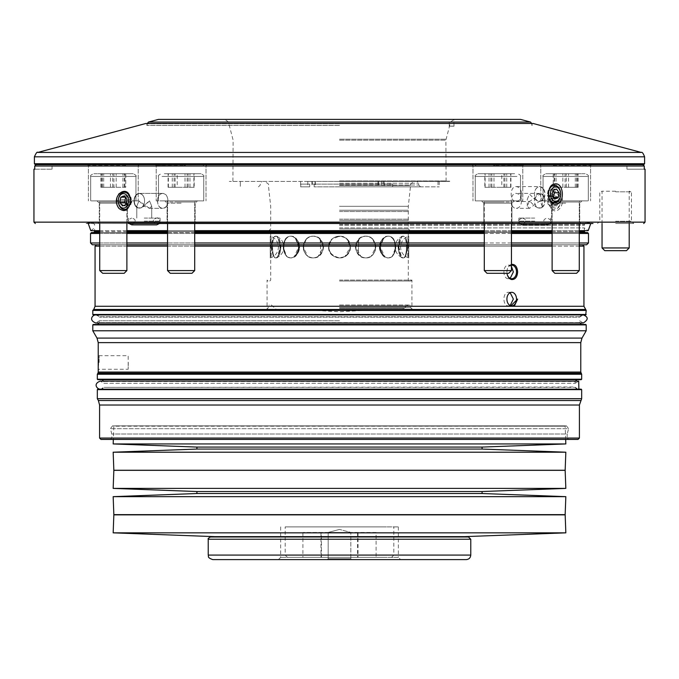 <?xml version="1.0" encoding="UTF-8"?>
<svg xmlns="http://www.w3.org/2000/svg" width="679" height="679" viewBox="0 0 679 679"><rect width="100%" height="100%" fill="white"/><g stroke="black" fill="none" stroke-linecap="round" stroke-linejoin="round"><path stroke-width="0.51" stroke-dasharray="3.4 2.55" d="M510.158 292.666L508.63 292.309C502.358 291.894 502.358 306.314 508.63 305.889L510.167 305.533M511.457 265.158A6.79 4.804 90 0 0 507.001 273.298C506.729 268.604 508.215 265.616 511.457 264.352M511.457 266.482L508.63 265.149C502.358 264.734 502.358 279.154 508.63 278.729L510.167 278.373M541.519 201.094L542.224 199.363L540.034 194.084L529.467 201.553L527.286 199.363L529.467 194.084L534.755 199.363L537.904 201.094L541.519 201.094A7.469 5.279 90 0 0 544.991 194.084A7.469 5.279 90 0 0 539.712 186.615A7.469 5.279 90 0 0 534.432 194.084A7.469 5.279 90 0 0 537.904 201.094M521.548 194.084C521.26 198.616 519.52 201.111 516.346 201.553C509.437 202.011 509.445 186.148 516.346 186.615C519.52 187.048 521.26 189.543 521.548 194.084M141.096 207.884L149.533 200.874L151.714 206.153L149.533 208.343L144.245 206.153L138.966 200.874L136.776 206.153L137.481 207.884A7.469 5.279 90 0 1 134.009 200.874A7.469 5.279 90 0 1 139.288 193.405A7.469 5.279 90 0 1 144.491 199.567A7.469 5.279 90 0 1 141.096 207.884A7.469 5.279 90 0 0 144.568 200.874A7.469 5.279 90 0 0 139.288 193.405A7.469 5.279 90 0 0 134.086 199.567A7.469 5.279 90 0 0 137.481 207.884L136.776 206.153L138.966 200.874L149.533 208.343L151.714 206.153L149.533 200.874L144.245 206.153L141.096 207.884L137.481 207.884L141.096 207.884M157.452 200.874C157.74 205.406 159.48 207.901 162.654 208.343C169.563 208.801 169.555 192.938 162.654 193.405C159.48 193.838 157.74 196.333 157.452 200.874M537.904 207.884L534.755 206.153L529.467 200.874L527.286 206.153L529.467 208.343L540.034 200.874L542.224 206.153L541.519 207.884A7.469 5.279 -90 0 0 544.991 200.874A7.469 5.279 -90 0 0 539.712 193.405A7.469 5.279 -90 0 0 534.432 200.874A7.469 5.279 -90 0 0 537.904 207.884L541.519 207.884M521.548 200.874C521.26 205.406 519.52 207.901 516.346 208.343C509.437 208.801 509.445 192.938 516.346 193.405C519.52 193.838 521.26 196.333 521.548 200.874M168.019 200.874C167.679 205.406 165.888 207.901 162.654 208.343C155.924 208.801 155.932 192.938 162.654 193.405C165.888 193.838 167.679 196.333 168.019 200.874M339.5 181.183L449.702 181.183L339.5 181.183M99.134 362.476L99.134 355.686L99.134 362.476M128.28 362.476L128.17 369.266L128.28 362.476M339.5 125.488L146.893 125.488L339.5 125.488M425.02 123.468L146.893 123.468L425.02 123.468M113.164 532.845L565.836 532.845M214.657 536.648L464.343 536.648M565.157 514.631L113.843 514.631L565.157 514.631M565.157 514.869L113.843 514.869L565.157 514.869M565.836 496.655L113.164 496.655M196.918 493.514L482.082 493.514M196.918 491.528L482.082 491.528M565.836 452.206L113.164 452.206M561.584 470.258L113.843 470.258L561.584 470.258M144.245 218.069L160.091 218.069L144.245 218.069M534.755 218.069L518.909 218.069L534.755 218.069M339.5 227.906L584.39 227.906L339.5 227.906M339.5 222.602L89.399 222.602L339.5 222.602M123.442 210.829C116.72 208.207 115.099 202.554 118.579 193.855C124.639 188.754 128.603 191.096 130.487 200.874C130.071 206.874 127.72 210.193 123.442 210.829M124.401 209.472A8.598 6.086 -90 0 1 118.324 200.874A8.598 6.086 -90 0 1 120.107 194.788A8.598 6.086 -90 0 1 126.727 192.921A8.598 6.086 -90 0 1 130.487 200.874L130.487 200.874A8.598 6.086 -90 0 1 124.401 209.472M551 208.436L548.513 200.874C551.365 189.721 555.736 188.21 561.643 196.35C565.242 205.304 556.534 215.769 551 208.436M550.677 207.451A8.598 6.086 90 0 1 548.513 200.874A8.598 6.086 90 0 1 550.296 194.788A8.598 6.086 90 0 1 556.924 192.921A8.598 6.086 90 0 1 560.676 200.874A8.598 6.086 90 0 1 557.162 208.665A8.598 6.086 90 0 1 550.677 207.451M579.272 244.779L552.112 244.779L579.272 244.779M511.457 244.779L484.297 244.779L511.457 244.779M194.703 244.779L167.543 244.779L194.703 244.779M126.888 244.779L99.728 244.779L126.888 244.779M96.418 244.779L582.582 244.779M586.656 244.779L92.344 244.779M550.593 223.501L550.593 221.795L518.909 221.795L550.593 221.795L518.909 221.795L550.593 221.795L550.593 223.501L518.909 223.501L534.755 223.501M615.624 223.501L633.736 223.501L615.624 223.501M144.245 223.501L160.091 223.501L144.245 223.501M565.692 223.501L581.08 223.501L565.692 223.501M482.497 223.501L483.847 222.152L483.847 203.131L483.847 222.152L482.497 223.501L513.265 223.501L482.497 223.501L513.265 223.501L511.915 222.152L483.847 222.152L511.915 222.152L483.847 222.152L511.915 222.152L511.915 203.131L483.847 203.131L511.915 203.131L483.847 203.131L511.915 203.131L514.173 200.874L481.581 200.874L514.173 200.874L481.581 200.874L514.173 200.874L511.915 203.131L511.915 222.152L513.265 223.501M160.091 223.501L160.091 221.795L144.245 221.795L160.091 221.795L160.091 223.501L97.92 223.501L99.278 222.152L99.278 203.131L127.346 203.131L99.278 203.131L127.346 203.131L99.278 203.131L99.278 222.152L127.346 222.152L99.278 222.152L113.308 222.152L99.278 222.152L97.92 223.501L128.696 223.501L97.92 223.501L128.696 223.501L128.407 221.795L160.091 221.795L128.407 221.795L144.245 221.795L128.407 221.795L128.407 223.501M123.009 223.501L116.864 223.501M181.123 223.501L165.735 223.501L181.123 223.501M339.5 223.501L592.979 223.501L86.021 223.501L592.979 223.501L589.601 222.602M565.234 223.501L567.678 223.501L565.234 223.501M150.585 223.501L153.768 223.501M554.93 223.484L564.682 223.501M645.05 169.181L626.946 169.181L644.261 169.181L644.261 166.016L34.739 166.016L34.739 169.181L33.95 169.181M339.5 180.953L445.874 180.953L339.5 180.953M34.739 166.016L36.08 164.657L642.92 164.657M484.297 232.558L511.457 232.558M552.112 232.558L579.272 232.558M587.564 232.558L91.436 232.558M99.728 232.558L126.888 232.558M167.543 232.558L194.703 232.558M339.5 232.558L585.298 232.558L339.5 232.558M158.436 119.394L520.564 119.394M449.269 119.394L453.793 119.394L449.269 119.394L449.269 126.099L453.793 126.099L449.031 126.184L454.022 126.184L449.031 126.184M118.324 200.874A7.24 5.118 90 0 0 124.766 207.867A7.24 5.118 90 0 0 127.881 197.25A7.24 5.118 90 0 0 119.818 195.747A7.24 5.118 90 0 0 118.324 200.874L116.627 200.874M181.123 222.152L167.085 222.152L181.123 222.152M181.123 203.131L167.085 203.131L181.123 203.131M181.123 200.874L156.221 200.874L181.123 200.874M113.308 222.152L127.346 222.152L113.308 222.152M565.692 222.152L551.654 222.152L565.692 222.152M565.692 203.131L551.654 203.131L565.692 203.131M565.692 200.874L540.79 200.874L565.692 200.874M567.678 223.484L563.816 223.484L567.678 223.501M116.864 223.484L117.306 223.501M117.306 223.484L120.972 223.501M120.972 223.484L122.398 223.501M122.398 223.484L117.229 223.501M117.229 223.484L112.442 223.501M112.442 223.484L119.614 223.501M119.614 223.484L123.009 223.484M153.768 223.484L157.087 223.501M157.087 223.484L158.504 223.501M158.504 223.484L149.159 223.501M149.159 223.484L151.01 223.501M151.01 223.484L149.295 223.501M149.295 223.484L148.353 223.501M148.353 223.484L153.827 223.501M153.827 223.484L159.115 223.501M159.115 223.484L157.698 223.501M157.698 223.484L156.45 223.501M156.45 223.484L149.77 223.501M149.77 223.484L150.585 223.484M34.739 169.181L52.054 169.181L34.739 169.181M615.624 191.215L602.044 191.215L615.624 191.215M615.624 191.817L631.47 191.817L615.624 191.817M615.624 221.244L631.47 221.244L615.624 221.244M97.776 389.177L581.224 389.177M578.881 389.177L100.119 389.177L578.881 389.177M97.326 398.683L581.674 398.683M100.942 439.423L578.058 439.423M568.552 439.423L110.448 439.423L568.552 439.423L567.194 438.065L111.806 438.065L567.194 438.065L567.194 433.991L111.806 433.991L567.194 433.991L568.612 428.695L110.388 428.695L568.612 428.695L566.422 425.843L112.578 425.843L566.422 425.843M113.834 425.843L565.166 426.191L113.834 426.191L113.334 439.423M575.113 383.312L578.703 381.123L100.297 381.123L103.887 383.312L575.113 383.312L103.887 383.312L103.887 381.488L575.113 381.488L575.113 383.312M339.5 320.802L99.363 320.802L339.5 320.802M95.586 314.946L583.414 314.946L95.586 314.946M98.328 359.632L98.226 354.777L99.134 355.686L128.17 355.686L128.17 369.266L99.134 369.266L98.226 370.165L98.328 365.336M103.853 381.123L575.147 381.123M576.921 379.671L102.079 379.671L576.921 379.671M97.776 379.671L581.224 379.671M97.326 374.239L581.674 374.239M92.794 330.783L586.206 330.783M93.252 324.452L585.748 324.452M581.453 324.452L97.547 324.452L581.453 324.452M579.679 323L99.363 322.635L579.637 322.635L579.637 320.802L583.236 323L95.764 323L99.363 320.802L99.321 323M93.252 314.946L585.748 314.946M92.794 310.413L586.206 310.413M533.1 123.468L145.9 123.468M576.293 273.298L554.828 273.298L576.293 273.298M578.941 270.582L552.112 270.582L578.941 270.582M580.044 200.874L550.975 200.874L580.044 200.874M178.755 273.298L191.987 273.298L178.755 273.298M178.161 270.582L194.703 270.582L178.161 270.582M177.915 200.874L195.832 200.874L177.915 200.874M487.013 273.298L508.741 273.298L487.013 273.298L508.741 273.298L511.457 270.582L484.297 270.582L511.457 270.582L484.297 270.582L487.013 273.298M501.085 200.874L483.168 200.874L501.085 200.874M170.259 273.298L191.987 273.298L194.703 270.582L167.543 270.582L170.259 273.298M168.723 200.874L195.832 200.874L168.723 200.874M510.277 200.874L483.168 200.874L510.277 200.874M554.828 273.298L576.556 273.298L579.272 270.582L552.112 270.582L554.828 273.298M573.611 200.874L550.975 200.874L573.611 200.874M102.444 273.298L124.172 273.298L102.444 273.298L124.172 273.298L126.888 270.582L99.728 270.582L126.888 270.582L99.728 270.582L102.444 273.298M98.956 200.874L128.025 200.874L98.956 200.874M105.389 200.874L128.025 200.874L105.389 200.874M548.14 204.566L547.189 199.516L549.795 195.824L553.368 197.173L554.327 202.223L551.713 205.924L548.14 204.566L552.944 204.566L551.985 199.516L554.599 195.824L558.172 197.173L559.123 202.223L556.517 205.924L552.944 204.566M549.795 195.824L554.599 195.824M547.189 199.516L551.985 199.516M553.368 197.173L558.172 197.173M554.327 202.223L559.123 202.223M551.713 205.924L556.517 205.924M551.934 195.747A7.24 5.118 -90 0 0 553.597 207.562A7.24 5.118 -90 0 0 560.676 200.874A7.24 5.118 -90 0 0 557.518 194.177A7.24 5.118 -90 0 0 551.934 195.747M541.307 207.672A7.24 5.118 -90 0 0 543.871 196.978A7.24 5.118 -90 0 0 535.935 195.747A7.24 5.118 -90 0 0 534.432 200.874A7.24 5.118 -90 0 0 541.307 207.672M126.116 204.26L127.287 205.924L130.86 204.566L131.811 199.516L129.205 195.824L125.573 197.479M129.205 195.824L124.401 195.824M131.811 199.516L127.015 199.516M127.287 205.924L122.483 205.924M130.86 204.566L126.056 204.566M137.693 207.672A7.24 5.118 90 0 1 135.129 196.978A7.24 5.118 90 0 1 143.065 195.747A7.24 5.118 90 0 1 143.77 204.761A7.24 5.118 90 0 1 137.693 207.672M125.632 204.566L124.673 199.516L127.287 195.824L130.86 197.173L131.811 202.223L129.205 205.924L125.632 204.566L120.828 204.566L119.877 199.516L122.483 195.824L126.056 197.173L127.015 202.223L124.401 205.924L120.828 204.566M127.287 195.824L122.483 195.824M124.673 199.516L119.877 199.516M130.86 197.173L126.056 197.173M131.811 202.223L127.015 202.223M129.205 205.924L124.401 205.924M552.884 190.689L551.713 189.034L548.14 190.383L547.189 195.433L549.795 199.134L553.427 197.47M551.713 189.034L556.517 189.034M548.14 190.383L552.944 190.383M547.189 195.433L551.985 195.433M549.795 199.134L554.599 199.134M543.175 188.957A7.24 5.118 -90 0 1 543.871 197.971A7.24 5.118 -90 0 1 537.793 200.882A7.24 5.118 -90 0 1 534.432 194.084A7.24 5.118 -90 0 1 537.59 187.387A7.24 5.118 -90 0 1 543.175 188.957M135.825 195.747A7.24 5.118 90 0 0 135.129 204.761A7.24 5.118 90 0 0 141.207 207.672A7.24 5.118 90 0 0 144.568 200.874A7.24 5.118 90 0 0 141.41 194.177A7.24 5.118 90 0 0 135.825 195.747M113.164 443.939L565.836 443.939M196.918 447.079L482.082 447.079M196.918 449.065L482.082 449.065M565.157 470.343L113.843 470.343L565.157 470.343M113.164 488.396L565.836 488.396M214.657 536.979L339.5 536.979M376.09 532.446L302.91 532.446L321.447 532.446L321.447 557.349L376.09 557.349L376.09 532.446L321.447 532.446M358.037 532.446L358.037 557.349M357.553 532.446L357.553 557.349L376.09 557.349M320.963 532.446L320.963 557.349L357.553 557.349M320.963 557.349L321.447 557.349M302.91 532.446L302.91 557.349M384.382 557.349L287.446 557.349L384.382 557.349M386.334 555.082L285.18 555.082L386.334 555.082M386.334 526.896L285.18 526.896L386.334 526.896M339.5 526.896L398.344 526.896L339.5 526.896M350.814 532.446L328.186 532.446L350.814 532.446L328.186 532.446L350.814 532.446L350.814 558.707L328.186 558.707L350.814 558.707L328.186 558.707L350.814 558.707L351.722 559.606L327.278 559.606L351.722 559.606L327.278 559.606L351.722 559.606L350.814 558.707L350.814 532.446L339.5 529.416L350.814 532.446M398.344 526.896L398.344 557.349L280.656 557.349L398.344 557.349L400.61 559.606L278.39 559.606L400.61 559.606M212.756 559.606L466.244 559.606M210.49 536.979L468.51 536.979M314.148 184.111L314.148 186.835L380.121 186.835L380.121 184.111L312.306 184.111L380.121 184.111M312.306 181.403L449.702 181.403L229.298 181.403L312.306 181.403L312.306 184.111M383.058 181.403L383.058 184.111M339.5 309.514L402.605 309.514L339.5 309.514M339.5 304.981L409.887 304.981L339.5 304.981M339.5 309.378L267.076 309.378L339.5 309.378M339.5 280.087L411.924 280.087L339.5 280.087M339.5 280.996L411.024 280.996L339.5 280.996M339.5 231.199L410.566 231.199L339.5 231.199M379.858 247.046C380.52 253.64 383.287 257.265 388.15 257.91C397.402 258.58 397.402 235.503 388.15 236.182C383.287 236.818 380.52 240.434 379.858 247.046M383.389 238.906L380.401 247.046L384.569 256.399A10.864 7.681 90 0 0 386.232 257.434A10.864 7.681 90 0 0 388.473 257.91A10.864 7.681 90 0 0 392.377 256.399C396.434 251.12 396.825 245.289 393.557 238.906A10.864 7.681 90 0 0 388.473 236.182A10.864 7.681 90 0 0 386.232 236.648A10.864 7.681 90 0 0 383.389 238.906C379.298 245.28 379.697 251.111 384.569 256.399C379.527 251.12 379.128 245.289 383.389 238.906A10.864 7.681 90 0 1 386.232 236.648A10.864 7.681 90 0 1 388.473 236.182A10.864 7.681 90 0 1 393.557 238.906L395.764 247.046L392.377 256.399C396.307 251.111 396.697 245.28 393.557 238.906C396.697 245.28 396.307 251.111 392.377 256.399A10.864 7.681 90 0 1 388.473 257.91A10.864 7.681 90 0 1 386.232 257.434A10.864 7.681 90 0 1 384.569 256.399C379.697 251.111 379.298 245.28 383.389 238.906M339.5 257.91C353.513 258.58 353.521 235.511 339.5 236.182L332.303 238.906C326.989 245.28 327.541 251.111 333.975 256.399A10.864 10.864 0 0 0 345.025 256.399C351.459 251.137 352.011 245.306 346.697 238.906A10.864 10.864 0 0 0 332.303 238.906C326.107 248.48 328.509 254.82 339.5 257.91M332.303 238.906C327.193 245.272 327.753 251.103 333.975 256.399C327.541 251.137 326.989 245.306 332.303 238.906A10.864 10.864 0 0 1 346.697 238.906L350.364 247.046C351.035 261.05 327.974 261.059 328.636 247.046C327.957 233.05 351.026 233.007 350.364 247.046L345.025 256.399C351.247 251.12 351.807 245.289 346.697 238.906C351.807 245.272 351.247 251.103 345.025 256.399A10.864 10.864 0 0 1 333.975 256.399C327.753 251.12 327.193 245.289 332.303 238.906M283.78 247.046C284.026 253.64 286.385 257.265 290.85 257.91C301.425 258.58 301.417 235.503 290.85 236.182C286.385 236.818 284.026 240.434 283.78 247.046M285.443 238.906L283.236 247.046L286.623 256.399A10.864 7.681 -90 0 0 290.527 257.91A10.864 7.681 -90 0 0 292.768 257.434A10.864 7.681 -90 0 0 294.431 256.399C299.473 251.12 299.872 245.289 295.611 238.906A10.864 7.681 -90 0 0 292.768 236.648A10.864 7.681 -90 0 0 290.527 236.182A10.864 7.681 -90 0 0 285.443 238.906C282.303 245.28 282.693 251.111 286.623 256.399C282.566 251.12 282.175 245.289 285.443 238.906A10.864 7.681 -90 0 1 290.527 236.182A10.864 7.681 -90 0 1 292.768 236.648A10.864 7.681 -90 0 1 295.611 238.906L298.599 247.046L294.431 256.399C299.303 251.111 299.702 245.28 295.611 238.906C299.702 245.28 299.303 251.111 294.431 256.399A10.864 7.681 -90 0 1 292.768 257.434A10.864 7.681 -90 0 1 290.527 257.91A10.864 7.681 -90 0 1 286.623 256.399C282.693 251.111 282.303 245.28 285.443 238.906M271.558 247.046L270.692 257.91C271.634 258.58 271.634 235.503 270.692 236.182L271.558 247.046M270.242 238.906L270.794 247.046L270.242 256.399L270.242 236.182L270.242 257.91L270.242 238.906M299.142 247.046C298.48 253.64 295.713 257.265 290.85 257.91C281.598 258.58 281.598 235.503 290.85 236.182C295.713 236.818 298.48 240.434 299.142 247.046M395.22 247.046C394.974 253.64 392.615 257.265 388.15 257.91C377.575 258.58 377.583 235.503 388.15 236.182C392.615 236.818 394.974 240.434 395.22 247.046M407.442 247.046L408.308 257.91C407.366 258.58 407.366 235.503 408.308 236.182L407.442 247.046M408.758 238.906L408.206 247.046L408.758 256.399L408.758 236.182L408.758 257.91L408.758 238.906M406.424 247.046C406.449 253.64 405.329 257.265 403.071 257.91C396.833 258.58 396.842 235.503 403.071 236.182C405.329 236.818 406.449 240.434 406.424 247.046M406.237 238.906L407.137 247.046L405.601 256.399A10.864 4.159 90 0 1 403.487 257.91A10.864 4.159 90 0 1 402.987 257.825A10.864 4.159 90 0 1 401.374 256.399C398.267 251.128 398.047 245.297 400.729 238.906A10.864 4.159 90 0 1 402.987 236.258A10.864 4.159 90 0 1 403.487 236.182A10.864 4.159 90 0 1 406.237 238.906C407.578 245.28 407.358 251.111 405.601 256.399C407.417 251.12 407.629 245.289 406.237 238.906A10.864 4.159 90 0 0 403.487 236.182A10.864 4.159 90 0 0 402.987 236.258A10.864 4.159 90 0 0 400.729 238.906L398.819 247.046L401.374 256.399C398.369 251.111 398.157 245.28 400.729 238.906C398.157 245.28 398.369 251.111 401.374 256.399A10.864 4.159 90 0 0 402.987 257.825A10.864 4.159 90 0 0 403.487 257.91A10.864 4.159 90 0 0 405.601 256.399C407.366 251.111 407.578 245.28 406.237 238.906M375.538 247.046C375.054 253.64 371.812 257.265 365.828 257.91C352.52 258.58 352.528 235.503 365.828 236.182C371.812 236.818 375.046 240.434 375.538 247.046M372.652 238.906L375.827 247.046L371.107 256.399A10.864 10.041 90 0 1 366.006 257.91A10.864 10.041 90 0 1 360.897 256.399C354.693 251.12 354.175 245.289 359.352 238.906A10.864 10.041 90 0 1 366.006 236.182A10.864 10.041 90 0 1 372.652 238.906C377.117 245.28 376.599 251.111 371.107 256.399C376.777 251.128 377.295 245.297 372.652 238.906A10.864 10.041 90 0 0 366.006 236.182A10.864 10.041 90 0 0 359.352 238.906L355.754 247.046L360.897 256.399L358.283 253.988L358.741 239.543L359.352 238.906L358.741 239.543L358.283 253.988L360.897 256.399A10.864 10.041 90 0 0 366.006 257.91A10.864 10.041 90 0 0 371.107 256.399C376.599 251.111 377.117 245.28 372.652 238.906M323.535 247.046C322.831 253.64 319.376 257.265 313.172 257.91C300.576 258.58 300.585 235.503 313.172 236.182C319.368 236.818 322.831 240.434 323.535 247.046M319.648 238.906L323.246 247.046L318.103 256.399A10.864 10.041 -90 0 1 312.994 257.91A10.864 10.041 -90 0 1 307.893 256.399C302.223 251.128 301.705 245.297 306.348 238.906A10.864 10.041 -90 0 1 312.994 236.182A10.864 10.041 -90 0 1 319.648 238.906L320.259 239.543L320.717 253.988L318.103 256.399C324.307 251.12 324.825 245.289 319.648 238.906A10.864 10.041 -90 0 0 312.994 236.182A10.864 10.041 -90 0 0 306.348 238.906L303.173 247.046L307.893 256.399C302.401 251.111 301.883 245.28 306.348 238.906C301.883 245.28 302.401 251.111 307.893 256.399A10.864 10.041 -90 0 0 312.994 257.91A10.864 10.041 -90 0 0 318.103 256.399L320.717 253.988L320.259 239.543L319.648 238.906M280.885 247.046C280.376 253.64 278.721 257.265 275.929 257.91C271.43 258.58 271.439 235.503 275.929 236.182C278.721 236.818 280.368 240.434 280.885 247.046M278.271 238.906L280.181 247.046L277.626 256.399A10.864 4.159 -90 0 1 276.013 257.825A10.864 4.159 -90 0 1 275.513 257.91A10.864 4.159 -90 0 1 273.399 256.399C271.583 251.12 271.371 245.289 272.763 238.906A10.864 4.159 -90 0 1 275.513 236.182A10.864 4.159 -90 0 1 276.013 236.258A10.864 4.159 -90 0 1 278.271 238.906C280.843 245.28 280.631 251.111 277.626 256.399C280.733 251.128 280.953 245.297 278.271 238.906A10.864 4.159 -90 0 0 276.013 236.258A10.864 4.159 -90 0 0 275.513 236.182A10.864 4.159 -90 0 0 272.763 238.906L271.863 247.046L273.399 256.399C271.634 251.111 271.422 245.28 272.763 238.906C271.422 245.28 271.642 251.111 273.399 256.399A10.864 4.159 -90 0 0 275.513 257.91A10.864 4.159 -90 0 0 276.013 257.825A10.864 4.159 -90 0 0 277.626 256.399C280.631 251.111 280.843 245.28 278.271 238.906M272.576 247.046C272.551 253.64 273.671 257.265 275.929 257.91C282.167 258.58 282.158 235.503 275.929 236.182C273.671 236.818 272.551 240.434 272.576 247.046M303.462 247.046C303.946 253.64 307.188 257.265 313.172 257.91C326.48 258.58 326.472 235.503 313.172 236.182C307.188 236.818 303.954 240.434 303.462 247.046M355.465 247.046C356.169 253.64 359.624 257.265 365.828 257.91C378.424 258.58 378.415 235.503 365.828 236.182C359.632 236.818 356.169 240.434 355.465 247.046M398.115 247.046C398.624 253.64 400.279 257.265 403.071 257.91C407.57 258.58 407.561 235.503 403.071 236.182C400.279 236.818 398.632 240.434 398.115 247.046M339.5 206.306L408.308 206.306L339.5 206.306M339.5 181.403L416.906 181.403L339.5 181.403M339.5 186.835L420.53 186.835L339.5 186.835M378.704 181.403L378.704 186.835L377.965 186.835L439.211 186.835L314.148 186.835M378.704 186.835L380.121 186.835M309.717 186.835L300.602 186.835L309.717 186.835L309.717 184.111L300.755 184.111L300.755 186.835M384.306 186.835L392.674 186.835L384.306 186.835L384.306 184.111L392.657 184.111L392.657 186.835L392.674 181.403L381.36 181.403L392.674 181.403M305.813 181.403L311.916 181.403L305.813 181.403M300.755 184.111L309.717 184.111M384.306 184.111L392.657 184.111M629.204 247.945L602.044 247.945M604.76 250.661L626.488 250.661M144.245 221.142L160.091 221.142L144.245 221.142M534.755 221.142L518.909 221.142L534.755 221.142M339.5 225.352L584.39 225.352L339.5 225.352M150.517 244.779L149.007 244.779M149.007 244.805L150.517 244.805M578.525 389.177L100.475 389.177L578.525 389.177C578.423 389.721 577.294 388.991 575.113 386.988L103.887 387.369L575.113 387.369L576.921 389.177L102.079 389.177L576.921 389.177M581.453 314.946L97.547 314.946L581.453 314.946L579.637 317.144L99.363 317.144L579.637 317.144L583.049 314.946L95.951 314.946L583.049 314.946M493.658 165.566L494.889 164.657L493.777 166.016L476.208 166.016L474.816 164.657L476.208 166.016L522.779 165.566L493.658 165.566M474.816 164.657L523.679 164.657L474.816 164.657M484.823 187.294L510.931 187.294L484.823 187.294L484.823 173.714L510.931 173.714L484.823 173.714M510.931 187.294L510.931 173.714M504.921 187.294L504.921 173.714M503.894 187.294L503.894 173.714M490.841 187.294L490.841 173.714M491.868 187.294L491.868 173.714M514.657 173.714L477.965 173.714L514.657 173.714M516.948 200.874L475.249 200.874L516.948 200.874M497.877 200.874L522.779 200.874L497.877 200.874M553.436 166.016L541.138 166.016L540.06 164.657L541.138 166.016L553.436 166.016L541.138 166.016L553.436 166.016L554.115 164.657L553.436 166.016M540.06 164.657L591.494 164.657L540.06 164.657M553.224 187.294L578.16 187.294L553.224 187.294L553.224 173.714L578.16 173.714L553.224 173.714M578.16 187.294L578.16 173.714M568.535 187.294L568.535 173.714M575.308 187.294L575.308 173.714M562.84 187.294L562.84 173.714M556.067 187.294L556.067 173.714M585.128 173.714L545.772 173.714L585.128 173.714M587.776 200.874L543.056 200.874L587.776 200.874M553.334 165.566L590.586 165.566L553.334 165.566M565.098 187.294L577.294 187.294L565.098 187.294L565.098 173.714L554.089 173.714L577.294 173.714L565.098 173.714M566.278 187.294L566.278 173.714M554.684 187.294L554.684 173.714M577.294 187.294L577.294 173.714M576.7 187.294L576.7 173.714M554.089 187.294L554.089 173.714M576.42 173.714L545.772 173.714L576.42 173.714M577.88 200.874L543.056 200.874L577.88 200.874M501.789 187.294L485.129 187.294L510.633 187.294L501.789 187.294L501.789 173.714L485.129 173.714L501.789 173.714M493.973 187.294L493.973 173.714M485.129 187.294L485.129 173.714M506.721 187.294L506.721 173.714M510.633 187.294L510.633 173.714M489.033 187.294L489.033 173.714M502.222 173.714L477.965 173.714L502.222 173.714M502.816 200.874L475.249 200.874L502.816 200.874M185.342 165.566L184.111 164.657L185.223 166.016L202.792 166.016L204.184 164.657L202.792 166.016L156.221 165.566L185.342 165.566M204.184 164.657L155.321 164.657L204.184 164.657M194.177 187.294L168.069 187.294L194.177 187.294L194.177 173.714L168.069 173.714L194.177 173.714M168.069 187.294L168.069 173.714M174.079 187.294L174.079 173.714M175.106 187.294L175.106 173.714M188.159 187.294L188.159 173.714M187.132 187.294L187.132 173.714M164.343 173.714L201.035 173.714L164.343 173.714M162.052 200.874L203.751 200.874L162.052 200.874M125.564 166.016L137.862 166.016L138.94 164.657L137.862 166.016L125.564 166.016L137.862 166.016L125.564 166.016L124.885 164.657L125.564 166.016M138.94 164.657L87.506 164.657L138.94 164.657M125.776 187.294L100.84 187.294L125.776 187.294L125.776 173.714L100.84 173.714L125.776 173.714M100.84 187.294L100.84 173.714M110.465 187.294L110.465 173.714M103.692 187.294L103.692 173.714M116.16 187.294L116.16 173.714M122.933 187.294L122.933 173.714M93.872 173.714L133.228 173.714L93.872 173.714M91.224 200.874L135.944 200.874L91.224 200.874M125.666 165.566L88.414 165.566L125.666 165.566M177.211 187.294L193.871 187.294L168.367 187.294L177.211 187.294L177.211 173.714L193.871 173.714L177.211 173.714M185.028 187.294L185.028 173.714M193.871 187.294L193.871 173.714M172.279 187.294L172.279 173.714M168.367 187.294L168.367 173.714M189.967 187.294L189.967 173.714M176.778 173.714L201.035 173.714L176.778 173.714M176.184 200.874L203.751 200.874L176.184 200.874M113.902 187.294L101.706 187.294L113.902 187.294L113.902 173.714L124.911 173.714L101.706 173.714L113.902 173.714M112.722 187.294L112.722 173.714M124.316 187.294L124.316 173.714M101.706 187.294L101.706 173.714M102.3 187.294L102.3 173.714M124.911 187.294L124.911 173.714M102.58 173.714L133.228 173.714L102.58 173.714M101.12 200.874L135.944 200.874L101.12 200.874M113.308 200.874L138.21 200.874L113.308 200.874M339.5 123.816L147.114 123.816L339.5 123.816M484.297 231.649L511.457 231.649M552.112 231.649L579.272 231.649M584.39 231.649L94.61 231.649M99.728 231.649L126.888 231.649M167.543 231.649L194.703 231.649M645.05 222.143L33.95 222.143M339.5 140.137L445.874 140.137L339.5 140.137M484.297 242.972L511.457 242.972M552.112 242.972L579.272 242.972M588.464 242.972L90.536 242.972M99.728 242.972L126.888 242.972M167.543 242.972L194.703 242.972M484.297 233.466L511.457 233.466M552.112 233.466L579.272 233.466M588.464 233.466L90.536 233.466M99.728 233.466L126.888 233.466M167.543 233.466L194.703 233.466M339.5 139.203L446.001 139.203L339.5 139.203M339.5 122.076L450.593 122.076L339.5 122.076M148.455 122.067L530.545 122.067M97.326 389.636L581.674 389.636M98.37 400.508L580.63 400.508M99.584 405.032L579.416 405.032M99.584 438.065L579.416 438.065M97.326 379.221L581.674 379.221M97.929 373.195L581.071 373.195M98.226 372.067L580.774 372.067M98.226 342.623L580.774 342.623M97.012 338.091L581.988 338.091M92.794 324.901L586.206 324.901M92.794 314.487L586.206 314.487M93.736 309.48L585.264 309.48M95.06 306.28L583.94 306.28M579.272 246.137L552.112 246.137M511.457 246.137L484.297 246.137M194.703 246.137L167.543 246.137M126.888 246.137L99.728 246.137M95.06 246.137L583.94 246.137M644.6 163.749L34.4 163.749M644.6 156.815L34.4 156.815M641.239 152.444L37.761 152.444M578.941 202.002L552.112 202.002L578.941 202.002M178.161 202.002L194.703 202.002L178.161 202.002M500.839 202.002L484.297 202.002L500.839 202.002M169.682 202.002L194.703 202.002L169.682 202.002M509.318 202.002L484.297 202.002L509.318 202.002M573.008 202.002L552.112 202.002L573.008 202.002M100.059 202.002L126.888 202.002L100.059 202.002M105.992 202.002L126.888 202.002L105.992 202.002M208.224 555.082L470.776 555.082M208.224 539.236L470.776 539.236M339.5 308.258L404.633 308.258L339.5 308.258M339.5 306.237L405.643 306.237L339.5 306.237M339.5 305.889L410.795 305.889L339.5 305.889M339.5 211.517L408.699 211.517L339.5 211.517M339.5 210.244L408.308 210.244L339.5 210.244M339.5 307.697L410.795 307.697L339.5 307.697M339.5 219.19L408.699 219.19L339.5 219.19M339.5 220.471L408.308 220.471L339.5 220.471M339.5 228.933L408.308 228.933L339.5 228.933M339.5 233.466L408.308 233.466L339.5 233.466M339.5 185.443L410.583 185.443L339.5 185.443M339.5 183.22L418.714 183.22L339.5 183.22M339.5 185.028L418.714 185.028L339.5 185.028M384.093 181.403L384.093 186.835M437.997 181.403L437.997 186.835M240.315 181.403L240.315 186.835L240.307 181.403M307.808 181.403L307.808 186.835M315.031 181.403L315.031 186.835M339.5 224.409L584.39 224.409L339.5 224.409M579.637 316.753L99.363 316.753L579.637 316.753M516.948 176.43L475.249 176.43L516.948 176.43M587.776 176.43L543.056 176.43L587.776 176.43M577.88 176.43L543.056 176.43L577.88 176.43M502.816 176.43L475.249 176.43L502.816 176.43M162.052 176.43L203.751 176.43L162.052 176.43M91.224 176.43L135.944 176.43L91.224 176.43M176.184 176.43L203.751 176.43L176.184 176.43M101.12 176.43L135.944 176.43L101.12 176.43M508.63 305.889L511.703 305.889M508.63 292.309L511.703 292.309M508.63 278.729L511.703 278.729M508.63 265.149L511.703 265.149M516.346 201.553L529.467 201.553M516.346 186.615L539.712 186.615M149.533 208.343L162.654 208.343L149.533 208.343M139.288 193.405L162.654 193.405L139.288 193.405M539.712 193.405L516.346 193.405M529.467 208.343L516.346 208.343M147.148 123.468L147.114 125.488M531.852 123.468L531.886 125.488M532.107 125.488L532.107 123.468M146.893 125.488L146.893 123.468M584.39 230.656L584.39 227.906L588.218 230.656L90.782 230.656L94.61 227.906L94.61 230.656M542.224 206.153L542.224 199.363M527.286 206.153L527.286 199.363M136.776 206.153L136.776 218.069L136.776 206.153M151.714 206.153L151.714 218.069L151.714 206.153M446.103 181.183L445.874 140.137L450.593 122.076L454.09 119.394M232.897 181.183L233.126 140.137L228.407 122.076L224.91 119.394M89.399 222.602L86.021 223.501M127.346 222.152L128.696 223.501L127.346 222.152L127.346 203.131L129.604 200.874L127.346 203.131L127.346 222.152M99.278 203.131L97.012 200.874L99.278 203.131M167.085 222.152L165.735 223.501L167.085 222.152L167.085 203.131L164.827 200.874L167.085 203.131L167.085 222.152M195.153 222.152L196.503 223.501L195.153 222.152L195.153 203.131L197.419 200.874L195.153 203.131L195.153 222.152M551.654 222.152L550.304 223.501L551.654 222.152L551.654 203.131L549.396 200.874L551.654 203.131L551.654 222.152M579.722 222.152L581.08 223.501L579.722 222.152L579.722 203.131L581.988 200.874L579.722 203.131L579.722 222.152M483.847 203.131L481.581 200.874L483.847 203.131M519.571 223.501L518.909 221.795L518.909 223.501L518.909 221.795C518.476 222.78 519.605 223.807 522.287 224.868L547.215 224.868C549.897 223.807 551.025 222.78 550.593 221.795L549.931 223.501M626.946 169.181L626.946 164.657M52.054 169.181L52.054 164.657M602.044 223.501L602.044 191.215L599.786 191.817L599.786 221.244L597.52 223.501M629.204 223.501L629.204 191.215L631.47 191.817L631.47 221.244L633.736 223.501M454.022 126.184L453.793 119.394M112.578 425.843L110.388 428.695L111.806 433.991L111.806 438.065L110.448 439.423M552.112 223.501L552.112 202.002L550.975 200.874L552.112 202.002L552.112 270.582M579.272 223.501L579.272 202.002L580.401 200.874L579.272 202.002L579.272 270.582M167.543 223.501L167.543 202.002L166.406 200.874L167.543 202.002L167.543 270.582M194.703 223.501L194.703 202.002L195.832 200.874L194.703 202.002L194.703 270.582M484.297 270.582L484.297 202.002L483.168 200.874L484.297 202.002L484.297 223.501M511.457 270.582L511.457 202.002L512.594 200.874L511.457 202.002L511.457 223.501M99.728 270.582L99.728 202.002L98.599 200.874L99.728 202.002L99.728 223.501M126.888 270.582L126.888 202.002L128.025 200.874L126.888 202.002L126.888 223.501M588.396 222.602L590.772 223.501M90.604 222.602L88.228 223.501M99.728 230.656L126.888 230.656M167.543 230.656L194.703 230.656M484.297 230.656L511.457 230.656M552.112 230.656L579.272 230.656M534.755 224.868L547.215 224.868C542.759 221.736 542.708 219.478 547.062 218.069C542.708 219.478 542.759 221.736 547.215 224.868L534.755 224.868M522.44 218.069C526.794 219.427 526.743 221.694 522.287 224.868C526.743 221.736 526.794 219.478 522.44 218.069M129.069 223.501L128.407 221.795C127.975 222.78 129.103 223.807 131.785 224.868C136.233 221.694 136.284 219.427 131.938 218.069C136.284 219.427 136.233 221.694 131.785 224.868L156.713 224.868C152.257 221.736 152.206 219.478 156.56 218.069C152.206 219.427 152.257 221.694 156.713 224.868C159.395 223.807 160.524 222.78 160.091 221.795L159.429 223.501M144.245 224.868L156.713 224.868L144.245 224.868M565.666 439.423L565.166 425.843M391.554 557.349L393.82 555.082L393.82 526.896M287.446 557.349L285.18 555.082L285.18 526.896M339.5 529.416L328.186 532.446L328.186 558.707L327.278 559.606L328.186 558.707L328.186 532.446L339.5 529.416M280.656 526.896L280.656 557.349L278.39 559.606M298.76 309.514L339.5 311.771L380.24 309.514M407.663 304.981L402.605 309.514M271.337 304.981L276.395 309.514M411.024 280.996L411.924 280.087L411.924 309.378L410.795 307.697L410.795 305.889L409.887 304.981M267.976 280.996L267.076 280.087L267.076 309.378L268.205 307.697L268.205 305.889L269.113 304.981M409.208 280.996L408.308 280.087L408.308 257.91L408.758 257.91A11.314 11.314 0 0 1 408.758 236.182L408.308 236.182L408.308 233.466L410.566 231.199L408.308 228.933L408.308 206.306L410.583 185.443C409.564 184.552 411.067 183.211 415.081 181.403M269.792 280.996L270.692 280.087L270.692 257.91L270.242 257.91A11.314 11.314 0 0 0 270.242 236.182L270.692 236.182L270.692 233.466L268.434 231.199L270.692 228.933L270.692 206.306L268.417 185.443C269.436 184.552 267.933 183.211 263.919 181.403M386.232 236.648A11.314 11.314 0 0 0 386.232 257.434A11.314 11.314 0 0 1 386.232 236.648M292.768 257.434A11.314 11.314 0 0 0 292.768 236.648A11.314 11.314 0 0 1 292.768 257.434M402.987 236.258A11.314 11.314 0 0 0 402.987 257.825A11.314 11.314 0 0 1 402.987 236.258M358.741 239.543A11.314 11.314 0 0 0 358.283 253.988A11.314 11.314 0 0 1 358.741 239.543M320.717 253.988A11.314 11.314 0 0 0 320.259 239.543A11.314 11.314 0 0 1 320.717 253.988M276.013 257.825A11.314 11.314 0 0 0 276.013 236.258A11.314 11.314 0 0 1 276.013 257.825M420.53 186.835L418.714 185.028L418.714 183.22L416.906 181.403M258.47 186.835L260.286 185.028L260.286 183.22L262.094 181.403M377.965 181.403L377.965 186.835M439.211 181.403L439.211 186.835M315.311 181.403L315.311 186.835M381.36 181.403L381.36 186.835M300.602 181.403L300.602 186.835M311.916 181.403L311.916 186.835M128.407 218.069L128.407 221.142C127.66 220.505 128.738 219.487 131.633 218.069C128.747 219.47 127.669 220.497 128.407 221.142L128.407 218.069M160.091 218.069L160.091 221.142C158.53 218.324 157.452 217.297 156.857 218.069C157.443 217.288 158.521 218.315 160.091 221.142L160.091 218.069M518.909 221.142C518.145 220.539 519.223 219.521 522.143 218.069C519.24 219.487 518.162 220.505 518.909 221.142L518.909 218.069L518.909 221.142M550.593 221.142C551.356 220.539 550.287 219.521 547.367 218.069C550.262 219.487 551.34 220.505 550.593 221.142L550.593 218.069L550.593 221.142M586.206 222.602L584.39 224.409L584.39 225.352C583.813 224.953 585.026 224.036 588.039 222.602M92.794 222.602L94.61 224.409L94.61 225.352C95.187 224.953 93.974 224.036 90.961 222.602M100.475 389.177C100.093 389.95 101.23 389.22 103.887 386.988L102.079 389.177M95.951 314.946C98.803 316.244 99.94 316.974 99.363 317.144L97.547 314.946M520.513 176.43C521.277 175.946 520.369 175.038 517.797 173.714C520.369 175.038 521.277 175.946 520.513 176.43L520.513 200.874L520.513 176.43M475.249 176.43C474.468 175.988 475.376 175.08 477.965 173.714C475.376 175.072 474.477 175.971 475.249 176.43L475.249 200.874L475.249 176.43M522.779 165.566L523.679 164.657L522.779 165.566L522.779 200.874L522.779 165.566M472.983 165.566L472.075 164.657L472.983 165.566L472.983 200.874L472.983 165.566M588.32 176.43C589.092 175.963 588.192 175.063 585.604 173.714C588.192 175.063 589.092 175.963 588.32 176.43L588.32 200.874L588.32 176.43M543.056 176.43C542.283 175.963 543.192 175.063 545.772 173.714C543.192 175.063 542.283 175.963 543.056 176.43L543.056 200.874L543.056 176.43M590.586 165.566L591.494 164.657L590.586 165.566L590.586 200.874L590.586 165.566M540.79 165.566L539.89 164.657L540.79 165.566L540.79 200.874L540.79 165.566M158.487 176.43C157.723 175.946 158.631 175.038 161.203 173.714C158.623 175.063 157.715 175.963 158.487 176.43L158.487 200.874L158.487 176.43M203.751 176.43C204.532 175.988 203.624 175.08 201.035 173.714C203.641 175.097 204.549 176.005 203.751 176.43L203.751 200.874L203.751 176.43M206.017 165.566L206.925 164.657L206.017 165.566L206.017 200.874L206.017 165.566M156.221 165.566L155.321 164.657L156.221 165.566L156.221 200.874L156.221 165.566M90.68 176.43C89.908 175.963 90.808 175.063 93.396 173.714C90.808 175.063 89.908 175.963 90.68 176.43L90.68 200.874L90.68 176.43M135.944 176.43C136.708 175.946 135.8 175.038 133.228 173.714C135.808 175.063 136.717 175.963 135.944 176.43L135.944 200.874L135.944 176.43M138.21 165.566L139.11 164.657L138.21 165.566L138.21 200.874L138.21 165.566M88.414 165.566L87.506 164.657L88.414 165.566L88.414 200.874L88.414 165.566"/><path stroke-width="1.02" d="M506.907 299.15A6.79 4.804 90 0 0 511.703 305.889A6.79 4.804 90 0 0 516.507 299.099A6.79 4.804 90 0 0 511.703 292.309A6.79 4.804 90 0 0 506.907 299.074M510.167 305.533L513.358 299.099L510.158 292.666M511.457 264.352C515.166 264.165 517.22 266.694 517.619 271.94C517.245 277.1 515.225 279.638 511.584 279.553C509.106 278.84 507.569 276.752 506.992 273.298A6.79 4.804 90 0 0 511.703 278.729A6.79 4.804 90 0 0 516.507 271.94A6.79 4.804 90 0 0 511.703 265.149A6.79 4.804 90 0 0 511.457 265.158M510.167 278.373L513.358 271.94L511.457 266.482M195.399 532.845L113.164 532.845L214.657 536.648L464.343 536.648L565.836 532.845L195.399 532.845M113.164 532.845L113.843 514.869L339.5 514.869L113.843 514.631L565.157 514.631L565.836 496.655L113.164 496.655L196.918 493.514L196.918 491.528L113.164 488.396L565.836 488.396L565.157 470.343L565.836 452.206L113.164 452.206L113.843 470.258L565.157 470.258L113.843 470.258L565.157 470.343L113.843 470.343L113.164 488.396M113.164 496.655L113.843 514.631L565.157 514.631L565.836 532.845M339.5 514.869L565.157 514.869L339.5 514.869M565.836 496.655L482.082 493.514L196.918 493.514M482.082 493.514L482.082 491.528L196.918 491.528M556.076 204.235C546.85 205.72 545.738 184.332 555.04 183.924C564.054 182.439 565.081 203.819 556.076 204.235M548.352 193.905A8.717 6.162 -90 0 1 552.214 185.995A8.717 6.162 -90 0 1 558.876 187.922A8.717 6.162 -90 0 1 560.294 197.122A8.717 6.162 -90 0 1 554.955 202.775A8.717 6.162 -90 0 1 548.352 194.228M118.986 208.436C124.995 212.79 128.823 210.261 130.487 200.874C129.816 181.624 109.2 195.467 118.986 208.436M120.489 207.451A8.598 6.086 -90 0 0 126.973 208.665A8.598 6.086 -90 0 0 130.487 200.874A8.598 6.086 -90 0 0 128.704 194.788A8.598 6.086 -90 0 0 122.076 192.921A8.598 6.086 -90 0 0 118.324 200.874A8.598 6.086 -90 0 0 120.489 207.451M586.206 314.487L92.794 314.487L93.252 314.946L585.748 314.946L586.206 310.413L583.94 306.28L583.94 246.137L582.582 244.779L579.272 244.779L586.656 244.779L588.464 242.972L588.464 233.466L587.564 232.558L579.272 232.558M552.112 244.779L511.457 244.779L552.112 244.779M484.297 244.779L194.703 244.779L484.297 244.779M167.543 244.779L126.888 244.779L167.543 244.779M99.728 242.972L90.536 242.972L92.344 244.779L99.728 244.779L96.418 244.779L95.06 246.137L95.06 306.28L510.404 306.28L517.619 299.099L514.266 306.28L510.404 306.28M534.755 223.501L550.593 223.501M160.091 223.501L592.979 223.501M513.265 223.501L482.497 223.501M128.407 223.501L339.5 223.501M564.682 223.501L554.93 223.501M645.05 222.143L33.95 222.143L33.95 169.181L34.739 169.181L34.739 166.016L644.261 166.016L644.261 169.181L645.05 169.181L645.05 222.143L643.692 223.501M34.739 166.016L36.08 164.657L642.92 164.657L644.261 166.016L642.92 164.657L643.692 164.657L642.92 164.657M194.703 232.558L484.297 232.558M511.457 232.558L552.112 232.558M90.536 242.972L90.536 233.466L91.436 232.558L99.728 232.558M126.888 232.558L167.543 232.558M148.455 122.067L530.545 122.067L520.564 119.394L158.436 119.394L148.455 122.067L147.114 123.816M581.674 389.636L581.224 389.177L97.776 389.177L97.326 389.636L97.326 398.683L581.674 398.683L581.674 389.636L97.326 389.636M579.416 438.065L99.584 438.065L100.942 439.423L578.058 439.423L579.416 438.065L579.416 405.032L581.674 398.683M100.119 389.177C97.241 389.177 92.658 383.864 100.297 381.123L578.703 381.123L578.881 389.177M98.328 365.336L98.345 362.467M98.345 362.399L98.328 359.632M580.774 372.067L580.774 342.623L98.226 342.623L98.226 372.067L580.774 372.067L581.674 374.239L581.674 379.221L581.224 379.671L97.776 379.671L97.326 379.221L581.674 379.221M575.113 381.488L576.921 379.671M581.674 374.239L97.326 374.239L97.326 379.221M580.774 342.623L581.988 338.091L586.206 330.783L92.794 330.783L97.012 338.091L581.988 338.091M586.206 324.901L92.794 324.901L93.252 324.452L585.748 324.452L586.206 324.901L586.206 330.783M581.453 324.452L579.637 322.635M586.206 310.413L92.794 310.413L92.794 314.487M641.239 152.444L37.761 152.444L145.9 123.468L533.1 123.468L641.239 152.444C642.113 151.833 643.234 153.293 644.6 156.815L34.4 156.815L34.4 163.749L644.6 163.749L643.692 164.657M500.245 273.298L487.013 273.298L484.297 270.582L511.457 270.582L508.741 273.298L500.245 273.298M171.965 273.298L170.259 273.298L167.543 270.582L194.703 270.582L191.987 273.298L171.965 273.298M571.54 273.298L554.828 273.298L552.112 270.582L579.272 270.582L576.556 273.298L571.54 273.298M102.707 273.298L99.728 270.582L126.888 270.582L124.172 273.298L102.707 273.298M125.573 197.479L124.673 202.223L126.116 204.26M127.015 199.516L124.401 195.824L120.828 197.173L119.877 202.223L122.483 205.924L126.056 204.566L127.015 199.516M125.36 197.173L120.828 197.173M124.673 202.223L119.877 202.223M127.066 195.747A7.24 5.118 90 0 1 124.766 207.867A7.24 5.118 90 0 1 118.494 198.998A7.24 5.118 90 0 1 127.066 195.747M553.427 197.47L554.327 192.726L552.884 190.689M559.123 192.726L556.517 189.034L552.944 190.383L551.985 195.433L554.599 199.134L558.172 197.776L559.123 192.726L554.327 192.726M553.64 197.776L558.172 197.776M559.182 188.957A7.24 5.118 -90 0 1 556.882 201.077A7.24 5.118 -90 0 1 550.61 192.208A7.24 5.118 -90 0 1 559.182 188.957M135.987 443.939L113.164 443.939L196.918 447.079L482.082 447.079L565.836 443.939L135.987 443.939M565.836 452.206L482.082 449.065L196.918 449.065L113.164 452.206M339.5 536.979L214.657 536.648M466.244 559.606L212.756 559.606C206.475 557.34 209.081 556.305 208.224 555.082L470.776 555.082C470.505 557.832 468.994 559.343 466.244 559.606M470.776 539.236L208.224 539.236C207.732 538.761 208.487 538.014 210.49 536.979L468.51 536.979L470.776 539.236L470.776 555.082M602.044 223.501L602.044 247.945L629.204 247.945L629.204 223.501M629.204 247.945L626.488 250.661L604.76 250.661L602.044 247.945M116.627 200.874L118.324 200.874M194.703 231.649L484.297 231.649M511.457 231.649L552.112 231.649M579.272 231.649L584.39 231.649L584.39 230.656M94.61 230.656L94.61 231.649L99.728 231.649M126.888 231.649L167.543 231.649M194.703 242.972L484.297 242.972M511.457 242.972L552.112 242.972M579.272 242.972L588.464 242.972M126.888 242.972L167.543 242.972M194.703 233.466L484.297 233.466M511.457 233.466L552.112 233.466M579.272 233.466L588.464 233.466M90.536 233.466L99.728 233.466M126.888 233.466L167.543 233.466M580.63 400.508L98.37 400.508L97.326 398.683M579.416 405.032L99.584 405.032L98.37 400.508M581.071 373.195L97.929 373.195L97.326 374.239M585.264 309.48L93.736 309.48L92.794 310.413M583.94 306.28L514.266 306.28M583.94 246.137L579.272 246.137M552.112 246.137L511.457 246.137M484.297 246.137L194.703 246.137M167.543 246.137L126.888 246.137M99.728 246.137L95.06 246.137M33.95 222.143L35.308 223.501M584.39 231.649L585.298 232.558M94.61 231.649L93.702 232.558M530.545 122.067L531.886 123.816M99.584 405.032L99.584 438.065M583.414 314.946C588.506 317.051 588.447 319.733 583.236 323L95.764 323C88.092 319.987 92.887 314.776 95.586 314.946M103.887 381.488L102.079 379.671M97.929 373.195L98.226 372.067M98.226 342.623L97.012 338.091M92.794 324.901L92.794 330.783M99.363 322.635L97.547 324.452M93.736 309.48L95.06 306.28M34.4 163.749L35.308 164.657M644.6 163.749L644.6 156.815M37.761 152.444C37.235 151.527 36.114 152.987 34.4 156.815M484.297 223.501L484.297 270.582M511.457 223.501L511.457 270.582M167.543 223.501L167.543 270.582M194.703 223.501L194.703 270.582M552.112 223.501L552.112 270.582M579.272 223.501L579.272 270.582M99.728 223.501L99.728 270.582M126.888 223.501L126.888 270.582M590.772 223.501L588.218 230.656L579.272 230.656M88.228 223.501L90.782 230.656L99.728 230.656M126.888 230.656L167.543 230.656M194.703 230.656L484.297 230.656M511.457 230.656L552.112 230.656M519.571 223.501L522.287 224.868L547.215 224.868L549.931 223.501M159.429 223.501L156.713 224.868L131.785 224.868L129.069 223.501M113.334 439.423L113.164 443.939M565.666 439.423L565.836 443.939M482.082 449.065L482.082 447.079M196.918 449.065L196.918 447.079M482.082 491.528L565.836 488.396M208.224 539.236L208.224 555.082"/></g></svg>
